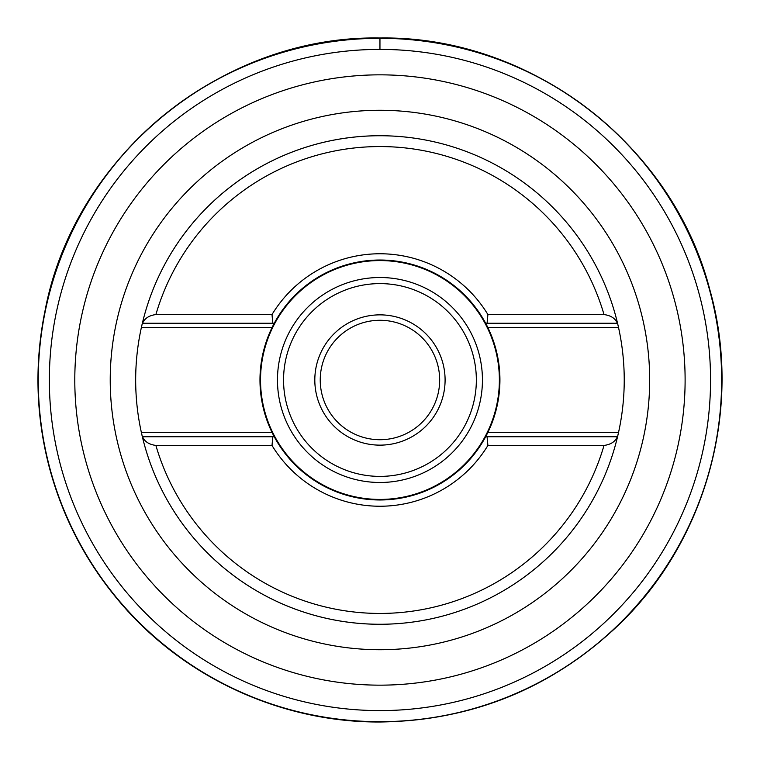 <?xml version="1.0" encoding="UTF-8"?>
<svg xmlns="http://www.w3.org/2000/svg" width="760" height="760" viewBox="0 0 760 760"><rect width="100%" height="100%" fill="white"/><g stroke="black" fill="none" stroke-linecap="round" stroke-linejoin="round"><path stroke-width="1.14" d="M379.952 710.6A330.6 330.6 0 0 1 49.352 380A330.6 330.6 0 0 1 379.952 49.4A330.6 330.6 0 0 1 710.553 380A330.6 330.6 0 0 1 379.952 710.6A330.6 330.6 0 0 0 710.553 380A330.6 330.6 0 0 0 379.952 49.4L379.952 38.313A341.687 341.687 0 0 0 38.266 380A341.687 341.687 0 0 0 379.952 721.686A341.687 341.687 0 0 0 721.639 380A341.687 341.687 0 0 0 379.952 38.313L379.952 38.313M617.851 435.499A244.283 244.283 0 0 0 618.545 432.411L617.547 436.753A244.283 244.283 0 0 0 617.633 436.43M617.633 323.57A244.283 244.283 0 0 0 617.547 323.247L618.545 327.588A244.283 244.283 0 0 0 617.851 324.501M142.053 324.501A244.283 244.283 0 0 0 141.36 327.588L142.357 323.247A244.283 244.283 0 0 0 142.272 323.57M142.272 436.43A244.283 244.283 0 0 0 142.357 436.753L141.36 432.411A244.283 244.283 0 0 0 142.053 435.499M272.033 327.588A119.966 119.966 0 0 1 274.094 323.541A119.966 119.966 0 0 0 272.033 327.588L141.36 327.588A244.283 244.283 0 0 0 141.36 432.411L272.033 432.411L274.255 436.753L272.83 436.753L274.255 436.753A119.966 119.966 0 0 0 485.649 436.753L617.329 436.753C615.277 441.636 610.841 444.524 604.019 445.445L487.901 445.445L487.075 436.753L485.649 436.753L487.872 432.411A119.966 119.966 0 0 0 487.872 327.588L485.649 323.247A119.966 119.966 0 0 0 274.255 323.247L142.576 323.247C144.628 318.364 149.064 315.476 155.886 314.555L272.004 314.555L272.83 323.247L274.255 323.247L272.033 327.588A119.966 119.966 0 0 0 274.094 436.458A119.966 119.966 0 0 1 272.033 432.411M617.329 323.247L485.649 323.247A119.966 119.966 0 0 1 485.763 323.456A119.966 119.966 0 0 0 485.649 323.247L487.075 323.247L487.901 314.555L604.019 314.555C610.926 315.523 615.362 318.421 617.329 323.247L617.329 323.247M379.952 135.717A244.283 244.283 0 0 0 142.357 323.247A244.283 244.283 0 0 1 617.547 323.247M155.886 445.445C148.979 444.476 144.542 441.579 142.576 436.753L272.83 436.753L272.004 445.445L155.886 445.445A233.424 233.424 0 0 0 604.019 445.445M379.952 624.283A244.283 244.283 0 0 1 142.357 436.753A244.283 244.283 0 0 0 617.547 436.753L617.547 436.753M487.872 432.411A119.966 119.966 0 0 1 485.811 436.458A119.966 119.966 0 0 0 487.872 432.411L618.545 432.411A244.283 244.283 0 0 0 618.545 327.588L487.872 327.588A119.966 119.966 0 0 0 485.811 323.541A119.966 119.966 0 0 1 487.872 327.588M272.004 314.555A126.236 126.236 0 0 1 487.901 314.555M487.901 445.445A126.236 126.236 0 0 1 272.004 445.445M379.952 260.576A119.424 119.424 0 0 0 260.528 380A119.424 119.424 0 0 0 379.952 499.425A119.424 119.424 0 0 0 499.377 380A119.424 119.424 0 0 0 379.952 260.576A119.424 119.424 0 0 1 499.377 380A119.424 119.424 0 0 1 379.952 499.425A119.424 119.424 0 0 1 260.528 380A119.424 119.424 0 0 1 379.952 260.576M379.952 283.603A96.396 96.396 0 0 0 283.556 380A96.396 96.396 0 0 0 379.952 476.397A96.396 96.396 0 0 0 476.349 380A96.396 96.396 0 0 0 379.952 283.603M379.952 445.141A65.141 65.141 0 0 1 314.811 380A65.141 65.141 0 0 1 379.952 314.858A65.141 65.141 0 0 1 445.094 380A65.141 65.141 0 0 1 379.952 445.141M379.952 320.283A59.717 59.717 0 0 0 320.235 380A59.717 59.717 0 0 0 379.952 439.717A59.717 59.717 0 0 0 439.669 380A59.717 59.717 0 0 0 379.952 320.283M379.952 110.276A269.724 269.724 0 0 0 110.228 380A269.724 269.724 0 0 0 379.952 649.724A269.724 269.724 0 0 0 649.676 380A269.724 269.724 0 0 0 379.952 110.276M379.952 685.159A305.159 305.159 0 0 1 74.793 380A305.159 305.159 0 0 1 379.952 74.841A305.159 305.159 0 0 1 685.111 380A305.159 305.159 0 0 1 379.952 685.159M604.019 314.555A233.424 233.424 0 0 0 155.886 314.555M379.952 277.514A102.486 102.486 0 0 1 482.438 380A102.486 102.486 0 0 1 379.952 482.486A102.486 102.486 0 0 1 277.466 380A102.486 102.486 0 0 1 379.952 277.514M379.952 38.19A341.81 341.81 0 0 0 38.142 380A341.81 341.81 0 0 0 379.952 721.81A341.81 341.81 0 0 0 721.762 380A341.81 341.81 0 0 0 379.952 38.19M379.952 38C530.081 35.558 672.572 144.305 709.831 289.76C743.242 407.455 706.619 541.31 617.956 625.603C551.123 688.588 471.789 720.727 379.952 722C281.267 722.522 183.587 677.492 119.89 602.11C85.719 561.849 61.987 516.163 48.697 465.053C35.72 413.858 34.504 362.397 45.058 310.65C74.195 155.657 222.281 35.102 379.952 38"/></g></svg>
